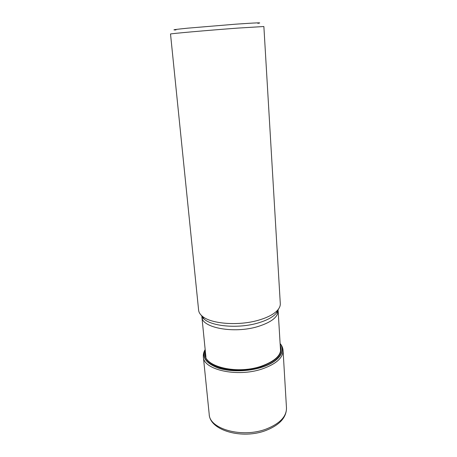 <?xml version="1.0" encoding="UTF-8"?>
<svg xmlns="http://www.w3.org/2000/svg" width="457" height="457" viewBox="0 0 457 457"><rect width="100%" height="100%" fill="white"/><g stroke="black" fill="none" stroke-linecap="round" stroke-linejoin="round"><path stroke-width="0.69" d="M280.13 343.744C286.151 351.29 278.593 361.898 261.495 367.171C247.877 371.495 230.128 371.747 218.309 367.856C206.233 363.298 201.863 357.265 205.193 349.771M205.182 349.645C201.634 357.208 205.918 363.315 218.029 367.971C229.888 371.935 247.831 371.712 261.575 367.348C278.907 362.001 286.43 351.21 280.118 343.618M280.295 303.654C280.415 305.744 279.57 307.852 277.765 309.989C274.137 314.108 267.733 317.512 258.548 320.191C238.405 326.155 210.517 323.882 202.131 316.073C200 314.256 198.829 312.308 198.618 310.223L170.518 34.029C168.604 33.795 207.604 30.328 237.783 28.1L263.872 26.517L280.295 303.654M175.974 29.934C171.089 30.019 175.02 29.431 187.764 28.163L235.766 24.175C256.246 22.759 263.603 22.479 257.834 23.347M280.284 346.349C282.443 354.261 275.959 360.927 260.821 366.365C235.115 375.083 201.194 365.571 205.456 352.37M205.347 351.33C203.554 358.362 208.563 363.829 220.377 367.736C233.316 371.038 246.866 370.661 261.027 366.611C277.142 360.727 283.546 353.627 280.221 345.309M280.112 343.504C281.912 345.618 282.894 347.914 283.066 350.399C283.054 357.894 276.039 364.098 262.015 369.01C237.052 377.505 203.165 369.702 203.359 356.814C203.131 354.335 203.731 351.907 205.17 349.536M286.482 408.027C286.442 417.544 279.627 425.01 266.037 430.425C242.341 439.697 209.763 430.58 209.197 414.242C209.26 428.997 242.21 438.36 266.282 429.014C279.81 423.605 286.545 416.607 286.482 408.027L283.066 350.399M277.982 309.726L278.13 310.766C278.067 317.061 271.287 322.334 257.799 326.584C233.853 333.918 201.56 327.715 201.891 316.901L201.874 315.85M278.673 308.806L276.359 313.176C272.875 317.158 266.739 320.437 257.965 323.013C238.731 328.749 212.111 326.544 204.022 318.997L201.04 315.05M209.197 414.242L203.359 356.814M277.765 309.989L276.359 313.176C277.633 312.08 278.222 311.28 278.13 310.766L280.587 351.313M205.947 357.317L201.891 316.901C201.88 317.421 202.594 318.118 204.022 318.997L202.131 316.073"/></g></svg>
